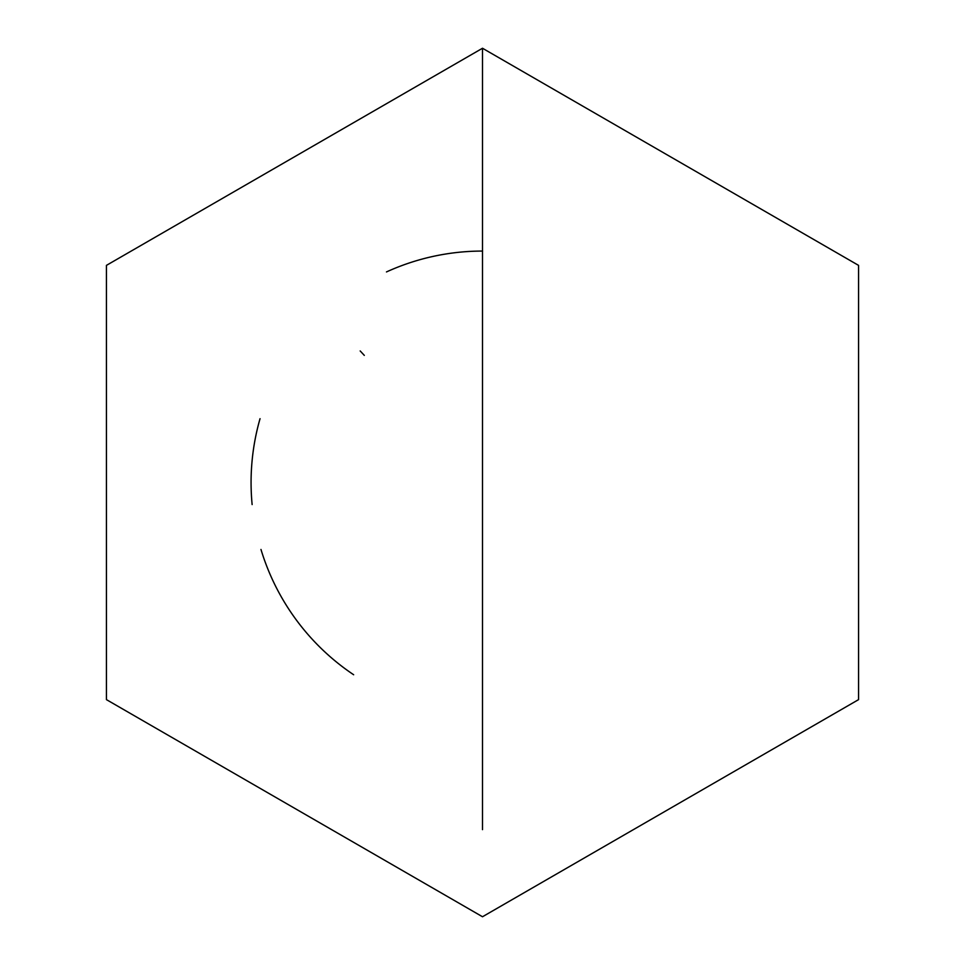 <?xml version="1.0" encoding="UTF-8"?>
<svg xmlns="http://www.w3.org/2000/svg" width="965" height="965" viewBox="0 0 965 965"><rect width="100%" height="100%" fill="white"/><g stroke="black" fill="none" stroke-linecap="round" stroke-linejoin="round"><path stroke-width="1.45" d="M482.5 667.828L482.5 682.11L482.5 667.828M482.5 682.11L482.5 713.931L482.5 682.11M106.427 699.625L106.427 265.375L482.5 48.25L858.573 265.375L858.573 699.625L482.5 916.75L106.427 699.625L482.5 916.75L858.573 699.625L858.573 265.375L482.5 48.25L482.5 829.647L482.5 48.25L106.427 265.375L106.427 699.625M482.5 829.647L482.5 135.353L482.5 829.647M353.648 674.74A231.431 231.431 0 0 1 260.972 549.459M252.13 504.574A231.431 231.431 0 0 1 260.043 418.677M386.47 271.937A231.431 231.431 0 0 1 482.5 251.069L482.596 251.069M364.312 355.385L360.186 350.946L364.312 355.385"/></g></svg>
